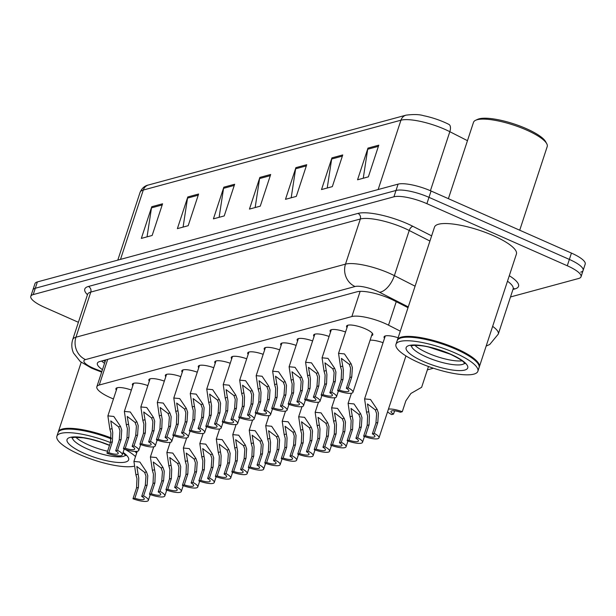<?xml version="1.0" encoding="UTF-8"?>
<svg xmlns="http://www.w3.org/2000/svg" width="616" height="616" viewBox="0 0 616 616"><rect width="100%" height="100%" fill="white"/><g stroke="black" fill="none" stroke-linecap="round" stroke-linejoin="round"><path stroke-width="0.92" d="M347.016 327.573A13.798 3.527 18.2 0 1 346.577 326.134A13.798 3.527 18.2 0 1 365.45 328.882A13.798 3.527 18.2 0 1 372.788 334.757A13.798 3.527 18.2 0 1 371.587 335.651M400.3 331.162L388.519 325.163A25.864 6.607 -161.8 0 0 384.831 323.415A25.864 6.607 -161.8 0 0 351.859 316.547L99.261 385.023A25.864 6.607 -161.8 0 0 96.851 386.748A25.864 6.607 -161.8 0 0 113.452 398.952M427.365 369.862L433.41 368.222M370.093 340.194A13.798 3.527 18.2 0 1 383.052 342.696M384.507 338.276A13.798 3.527 18.2 0 1 384.076 336.844A13.798 3.527 18.2 0 1 398.128 337.753M231.685 358.835A13.798 3.527 18.2 0 1 231.254 357.403A13.798 3.527 18.2 0 1 246.708 358.789M248.163 354.369A13.798 3.527 18.2 0 1 247.724 352.937A13.798 3.527 18.2 0 1 263.186 354.323M281.112 345.437A13.798 3.527 18.2 0 1 280.68 343.998A13.798 3.527 18.2 0 1 296.134 345.391M297.59 340.971A13.798 3.527 18.2 0 1 297.151 339.531A13.798 3.527 18.2 0 1 312.612 340.925M314.068 336.505A13.798 3.527 18.2 0 1 313.629 335.065A13.798 3.527 18.2 0 1 329.083 336.459M330.538 332.039A13.798 3.527 18.2 0 1 330.107 330.6A13.798 3.527 18.2 0 1 345.561 331.993M264.641 349.903A13.798 3.527 18.2 0 1 264.202 348.471A13.798 3.527 18.2 0 1 279.656 349.857M215.215 363.301A13.798 3.527 18.2 0 1 214.776 361.869A13.798 3.527 18.2 0 1 230.23 363.255M198.737 367.767A13.798 3.527 18.2 0 1 198.298 366.335A13.798 3.527 18.2 0 1 213.76 367.721M182.259 372.233A13.798 3.527 18.2 0 1 181.828 370.801A13.798 3.527 18.2 0 1 197.282 372.187M165.789 376.699A13.798 3.527 18.2 0 1 165.35 375.267A13.798 3.527 18.2 0 1 180.811 376.653M149.311 381.165A13.798 3.527 18.2 0 1 148.872 379.733A13.798 3.527 18.2 0 1 164.333 381.119M132.833 385.631A13.798 3.527 18.2 0 1 132.401 384.199A13.798 3.527 18.2 0 1 147.855 385.585M116.362 390.097A13.798 3.527 18.2 0 1 115.924 388.665A13.798 3.527 18.2 0 1 131.385 390.051M467.467 140.679L449.826 131.693A34.488 8.809 -161.8 0 0 444.914 129.36A34.488 8.809 -161.8 0 0 400.947 120.197A8.624 7.769 -105.2 0 1 406.075 115.146C413.729 114.206 419.588 114.391 423.662 115.708A28.282 7.223 18.2 0 1 444.814 122.461A28.282 7.223 18.2 0 1 446.423 123.192A28.282 7.223 18.2 0 1 448.841 124.37A8.624 4.32 -63 0 1 448.902 124.401L448.964 124.432M78.401 322.291L44.56 307.322A25.864 6.607 18.2 0 1 30.8 296.319L32.887 289.982A25.864 6.607 18.2 0 1 35.289 288.257L396.003 190.467A25.864 6.607 18.2 0 1 428.982 197.343L569.353 259.421A25.864 6.607 18.2 0 1 583.113 270.432L585.2 264.102A25.864 6.607 18.2 0 0 571.44 253.091L431.061 191.006A25.864 6.607 18.2 0 0 398.09 184.13L37.376 281.92A25.864 6.607 18.2 0 0 34.966 283.645L32.887 289.982A25.864 6.607 18.2 0 1 35.289 288.257L396.003 190.467A25.864 6.607 18.2 0 1 428.982 197.343L569.353 259.421A25.864 6.607 18.2 0 1 583.113 270.432A25.864 6.607 18.2 0 1 580.711 272.156M147.047 236.852L151.49 207.862A6.899 6.222 -105.2 0 1 151.759 206.722L141.341 238.4L152.152 235.474L162.57 203.796L151.759 206.722M183.083 227.088L187.526 198.098A6.899 6.222 -105.2 0 1 187.795 196.958L177.377 228.636L188.188 225.702L198.606 194.025L187.795 196.958M219.119 217.317L223.554 188.327A6.899 6.222 -105.2 0 1 223.831 187.187L213.413 218.865L224.224 215.931L234.642 184.253L223.831 187.187M363.255 178.24L367.698 149.249A6.899 6.222 -105.2 0 1 367.968 148.109L357.557 179.787L368.368 176.854L378.778 145.176L367.968 148.109M327.227 188.011L331.662 159.02A6.899 6.222 -105.2 0 1 331.932 157.881L321.521 189.559L332.332 186.625L342.742 154.947L331.932 157.881M291.191 197.782L295.626 168.784A6.899 6.222 -105.2 0 1 295.903 167.644L285.485 199.322L296.296 196.396L306.714 164.718L295.903 167.644M255.155 207.546L259.59 178.555A6.899 6.222 -105.2 0 1 259.867 177.416L249.449 209.094L260.26 206.16L270.678 174.482L259.867 177.416M408.023 307.677L393.716 300.392A25.864 6.607 -161.8 0 0 390.036 298.645A25.864 6.607 -161.8 0 0 357.064 291.776L99.769 361.523A25.864 6.607 -161.8 0 0 97.367 363.248A25.864 6.607 -161.8 0 0 102.472 369.646M30.8 296.319A25.864 6.607 18.2 0 1 33.21 294.594L393.924 196.804A25.864 6.607 18.2 0 1 426.896 203.673L567.274 265.758A25.864 6.607 18.2 0 1 581.034 276.769A25.864 6.607 18.2 0 1 578.624 278.494L510.502 296.958M104.558 363.309A25.864 6.607 18.2 0 1 101.594 361.03M346.331 388.303L349.903 377.446L350.596 368.075L349.272 364.325L341.426 358.381L343.389 370.031L343.027 379.31L339.455 390.167A8.624 2.202 -161.8 0 0 348.872 390.952A8.624 2.202 -161.8 0 0 346.331 388.303L348.186 387.803L351.759 376.938L352.398 367.583L351.128 363.825L344.46 353.923L338.538 353.345L347.778 325.24M348.186 387.803A12.936 3.303 -161.8 0 1 352.96 392.3A12.936 3.303 -161.8 0 1 337.599 390.675L341.172 379.81L341.587 370.516L340.509 366.697L338.538 353.345M337.599 390.675L339.455 390.167M375.937 422.992L376.63 413.629L375.313 409.879L367.459 403.934L369.423 415.577L369.069 424.855L365.496 435.72A8.624 2.202 -161.8 0 0 374.905 436.505A8.624 2.202 -161.8 0 0 372.372 433.857L375.937 422.992L377.8 422.491L374.228 433.356L372.372 433.857M365.496 435.72L363.632 436.228L367.205 425.363L367.621 416.07L366.551 412.25L364.58 398.898L370.501 399.476L377.161 409.37L378.432 413.136L377.8 422.491M363.632 436.228A12.936 3.303 -161.8 0 0 379.002 437.845A12.936 3.303 -161.8 0 0 374.228 433.356M388.434 409.163A12.936 3.303 -161.8 0 1 402.271 411.719L405.844 400.854L410.911 393.462L421.629 387.302L428.467 366.512M387.58 411.757A12.936 3.303 -161.8 0 0 391.676 414.591L393.539 414.091L394.61 410.818M402.271 411.719L400.415 412.227A8.624 2.202 -161.8 0 0 390.998 411.442A8.624 2.202 -161.8 0 0 393.539 414.091M329.853 392.769L333.425 381.912L334.118 372.541L332.794 368.791L324.948 362.847L326.911 374.497L326.549 383.776L322.984 394.633A8.624 2.202 -161.8 0 0 332.394 395.418A8.624 2.202 -161.8 0 0 329.853 392.769L331.716 392.269L335.289 381.404L335.92 372.049L334.65 368.291L327.989 358.389L322.068 357.811L331.308 329.706M331.716 392.269A12.936 3.303 -161.8 0 1 336.49 396.766A12.936 3.303 -161.8 0 1 321.121 395.141L324.694 384.276L325.109 374.982L324.039 371.163L322.068 357.811M321.121 395.141L322.984 394.633M313.382 397.235L316.955 386.378L317.648 377.007L316.324 373.257L308.47 367.313L310.441 378.963L310.079 388.242L306.506 399.099A8.624 2.202 -161.8 0 0 315.916 399.884A8.624 2.202 -161.8 0 0 313.382 397.235L315.238 396.735L318.811 385.87L319.45 376.515L318.172 372.757L311.511 362.855L305.59 362.277L314.83 334.172M315.238 396.735A12.936 3.303 -161.8 0 1 320.012 401.232A12.936 3.303 -161.8 0 1 304.65 399.607L308.216 388.742L308.639 379.448L307.561 375.629L305.59 362.277M304.65 399.607L306.506 399.099M296.904 401.701L300.477 390.844L301.17 381.473L299.846 377.724L291.999 371.779L293.963 383.429L293.601 392.708L290.028 403.565A8.624 2.202 -161.8 0 0 299.445 404.35A8.624 2.202 -161.8 0 0 296.904 401.701L298.76 401.201L302.333 390.336L302.972 380.988L301.701 377.223L295.033 367.321L289.112 366.743L298.352 338.638M298.76 401.201A12.936 3.303 -161.8 0 1 303.542 405.698A12.936 3.303 -161.8 0 1 288.173 404.073L291.745 393.208L292.161 383.914L291.091 380.095L289.112 366.743M288.173 404.073L290.028 403.565M280.426 406.167L283.999 395.31L284.692 385.939L283.368 382.19L275.521 376.245L277.485 387.895L277.123 397.174L273.558 408.031A8.624 2.202 -161.8 0 0 282.967 408.816A8.624 2.202 -161.8 0 0 280.426 406.167L282.29 405.667L285.863 394.802L286.494 385.454L285.223 381.689L278.563 371.787L272.642 371.209L281.882 343.104M282.29 405.667A12.936 3.303 -161.8 0 1 287.064 410.164A12.936 3.303 -161.8 0 1 271.695 408.539L275.267 397.674L275.683 388.38L274.613 384.569L272.642 371.209M271.695 408.539L273.558 408.031M359.467 427.458L360.16 418.095L358.835 414.345L350.989 408.4L352.953 420.043L352.591 429.321L349.018 440.186A8.624 2.202 -161.8 0 0 358.427 440.971A8.624 2.202 -161.8 0 0 355.894 438.322L359.467 427.458L361.322 426.957L357.75 437.822L355.894 438.322M349.018 440.186L347.162 440.694L350.735 429.829L351.151 420.536L350.073 416.716L348.102 403.365L354.023 403.942L360.691 413.844L361.962 417.602L361.322 426.957M347.162 440.694A12.936 3.303 -161.8 0 0 362.524 442.311A12.936 3.303 -161.8 0 0 357.75 437.822M342.989 431.924L343.682 422.561L342.357 418.811L334.511 412.866L336.475 424.509L336.113 433.795L332.54 444.652A8.624 2.202 -161.8 0 0 341.957 445.437A8.624 2.202 -161.8 0 0 339.416 442.788L342.989 431.924L344.845 431.423L341.279 442.288L339.416 442.788M332.54 444.652L330.684 445.16L334.257 434.295L334.673 425.002L333.603 421.182L331.631 407.83L337.545 408.408L344.213 418.31L345.484 422.068L344.845 431.423M330.684 445.16A12.936 3.303 -161.8 0 0 346.053 446.777A12.936 3.303 -161.8 0 0 341.279 442.288M326.511 436.398L327.204 427.027L325.887 423.277L318.033 417.332L319.997 428.982L319.642 438.261L316.07 449.118A8.624 2.202 -161.8 0 0 325.479 449.903A8.624 2.202 -161.8 0 0 322.946 447.255L326.511 436.398L328.374 435.889L324.801 446.754L322.946 447.255M316.07 449.118L314.206 449.626L317.779 438.761L318.195 429.468L317.125 425.648L315.153 412.297L321.075 412.874L327.735 422.776L329.006 426.534L328.374 435.889M314.206 449.626A12.936 3.303 -161.8 0 0 329.575 451.251A12.936 3.303 -161.8 0 0 324.801 446.754M448.394 198.668L473.496 122.338A38.8 9.91 18.2 0 1 475.621 120.282L477.685 119.327A37.075 9.471 18.2 0 1 526.372 128.675A37.075 9.471 18.2 0 1 545.63 141.665L546.723 143.659A38.8 9.91 18.2 0 1 547.216 146.577L519.719 230.215M475.621 120.282A38.8 9.91 18.2 0 1 526.572 130.061A38.8 9.91 18.2 0 1 546.723 143.659M397.305 340.371A43.112 11.011 18.2 0 1 397.405 339.963A43.112 11.011 18.2 0 1 456.379 348.548A43.112 11.011 18.2 0 1 479.317 366.897A43.112 11.011 18.2 0 1 479.156 367.282M397.405 339.963L434.503 227.112A43.112 11.011 18.2 0 1 493.478 235.697A43.112 11.011 18.2 0 1 516.416 254.046L479.317 366.897M399.769 338.353A42.681 10.903 18.2 0 1 400.023 338.23A42.681 10.903 18.2 0 1 456.063 348.995A42.681 10.903 18.2 0 1 478.232 363.948A42.681 10.903 18.2 0 1 478.363 364.195M395.973 344.321L397.143 340.756A43.112 11.011 18.2 0 1 399.507 338.469A43.112 11.011 18.2 0 1 456.117 349.341A43.112 11.011 18.2 0 1 478.509 364.449A43.112 11.011 18.2 0 1 479.055 367.69L477.885 371.255A43.112 11.011 18.2 0 1 418.911 362.67A43.112 11.011 18.2 0 1 395.973 344.321A43.112 11.011 18.2 0 1 454.947 352.906A43.112 11.011 18.2 0 1 477.885 371.255M462.054 360.822A28.113 7.184 18.2 0 1 427.781 353.053A28.113 7.184 18.2 0 1 414.899 345.322M58.212 432.301A43.112 11.011 18.2 0 1 58.312 431.893A43.112 11.011 18.2 0 1 111.319 437.991M60.684 430.284A42.681 10.903 18.2 0 1 60.93 430.161A42.681 10.903 18.2 0 1 111.28 438.546M133.734 466.297A43.112 11.011 18.2 0 1 79.818 454.6A43.112 11.011 18.2 0 1 56.88 436.251L58.05 432.686A43.112 11.011 18.2 0 1 60.414 430.399A43.112 11.011 18.2 0 1 111.25 438.862M56.88 436.251A43.112 11.011 18.2 0 1 110.441 442.565M107.592 451.235A28.113 7.184 18.2 0 1 88.689 444.983A28.113 7.184 18.2 0 1 75.806 437.245M124.848 449.249A43.112 11.011 18.2 0 1 135.512 456.595M134.827 451.42A43.112 11.011 18.2 0 1 136.683 453.03M135.158 451.428A42.681 10.903 18.2 0 1 136.737 452.86M136.044 451.428A43.112 11.011 18.2 0 1 136.945 452.236M310.041 440.863L310.733 431.493L309.409 427.743L301.563 421.798L303.526 433.448L303.164 442.727L299.592 453.584A8.624 2.202 -161.8 0 0 309.009 454.369A8.624 2.202 -161.8 0 0 306.468 451.721L310.041 440.863L311.896 440.355L308.323 451.22L306.468 451.721M299.592 453.584L297.736 454.092L301.309 443.227L301.725 433.933L300.647 430.114L298.675 416.762L304.597 417.34L311.265 427.242L312.535 431L311.896 440.355M297.736 454.092A12.936 3.303 -161.8 0 0 313.097 455.717A12.936 3.303 -161.8 0 0 308.323 451.22M263.956 410.633L267.529 399.776L268.222 390.405L266.897 386.656L259.043 380.711L261.015 392.361L260.653 401.64L257.08 412.504A8.624 2.202 -161.8 0 0 266.489 413.282A8.624 2.202 -161.8 0 0 263.956 410.633L265.812 410.133L269.385 399.268L270.024 389.92L268.745 386.155L262.085 376.253L256.164 375.675L265.404 347.57M265.812 410.133A12.936 3.303 -161.8 0 1 270.586 414.63A12.936 3.303 -161.8 0 1 255.224 413.005L258.789 402.14L259.213 392.846L258.135 389.035L256.164 375.675M255.224 413.005L257.08 412.504M247.478 415.107L251.051 404.242L251.744 394.871L250.419 391.122L242.573 385.177L244.537 396.827L244.175 406.106L240.602 416.97A8.624 2.202 -161.8 0 0 250.019 417.748A8.624 2.202 -161.8 0 0 247.478 415.107L249.341 414.599L252.906 403.734L253.546 394.386L252.275 390.621L245.607 380.726L239.686 380.141L248.926 352.036M249.341 414.599A12.936 3.303 -161.8 0 1 254.115 419.096A12.936 3.303 -161.8 0 1 238.746 417.471L242.319 406.606L242.735 397.312L241.665 393.501L239.686 380.141M238.746 417.471L240.602 416.97M231 419.573L234.573 408.708L235.266 399.337L233.941 395.588L226.095 389.643L228.059 401.293L227.697 410.572L224.132 421.436A8.624 2.202 -161.8 0 0 233.541 422.214A8.624 2.202 -161.8 0 0 231 419.573L232.863 419.065L236.436 408.2L237.068 398.852L235.797 395.087L229.137 385.192L223.215 384.607L232.455 356.502M232.863 419.065A12.936 3.303 -161.8 0 1 237.637 423.562A12.936 3.303 -161.8 0 1 222.268 421.937L225.841 411.072L226.257 401.778L225.186 397.967L223.215 384.607M222.268 421.937L224.132 421.436M214.53 424.039L218.102 413.174L218.795 403.803L217.471 400.053L209.617 394.109L211.588 405.759L211.226 415.038L207.654 425.902A8.624 2.202 -161.8 0 0 217.063 426.68A8.624 2.202 -161.8 0 0 214.53 424.039L216.385 423.531L219.958 412.674L220.597 403.318L219.319 399.553L212.659 389.659L206.737 389.073L215.977 360.968M216.385 423.531A12.936 3.303 -161.8 0 1 221.159 428.028A12.936 3.303 -161.8 0 1 205.798 426.403L209.363 415.538L209.786 406.244L208.709 402.433L206.737 389.073M205.798 426.403L207.654 425.902M293.562 445.33L294.255 435.959L292.931 432.209L285.085 426.264L287.048 437.914L286.686 447.193L283.114 458.05A8.624 2.202 -161.8 0 0 292.531 458.835A8.624 2.202 -161.8 0 0 289.99 456.187L293.562 445.33L295.426 444.821L291.853 455.686L289.99 456.187M283.114 458.05L281.258 458.558L284.831 447.693L285.247 438.4L284.176 434.58L282.205 421.228L288.126 421.806L294.787 431.708L296.057 435.466L295.426 444.821M281.258 458.558A12.936 3.303 -161.8 0 0 296.627 460.183A12.936 3.303 -161.8 0 0 291.853 455.686M277.085 449.796L277.778 440.425L276.461 436.675L268.607 430.73L270.57 442.38L270.216 451.659L266.643 462.516A8.624 2.202 -161.8 0 0 276.053 463.301A8.624 2.202 -161.8 0 0 273.519 460.653L277.085 449.796L278.948 449.287L275.375 460.152L273.519 460.653M266.643 462.516L264.78 463.024L268.353 452.159L268.769 442.865L267.698 439.046L265.727 425.695L271.648 426.272L278.309 436.174L279.579 439.94L278.948 449.287M264.78 463.024A12.936 3.303 -161.8 0 0 280.149 464.649A12.936 3.303 -161.8 0 0 275.375 460.152M260.614 454.262L261.307 444.891L259.983 441.141L252.136 435.196L254.1 446.846L253.738 456.125L250.165 466.982A8.624 2.202 -161.8 0 0 259.582 467.767A8.624 2.202 -161.8 0 0 257.041 465.118L260.614 454.262L262.47 453.753L258.897 464.618L257.041 465.118M250.165 466.982L248.31 467.49L251.882 456.625L252.298 447.332L251.22 443.512L249.249 430.161L255.17 430.738L261.839 440.64L263.109 444.406L262.47 453.753M248.31 467.49A12.936 3.303 -161.8 0 0 263.671 469.115A12.936 3.303 -161.8 0 0 258.897 464.618M244.136 458.728L244.829 449.357L243.505 445.607L235.659 439.662L237.622 451.312L237.26 460.591L233.695 471.448A8.624 2.202 -161.8 0 0 243.104 472.233A8.624 2.202 -161.8 0 0 240.563 469.585L244.136 458.728L246 458.219L242.427 469.084L240.563 469.585M233.695 471.448L231.832 471.956L235.404 461.091L235.82 451.798L234.75 447.986L232.779 434.627L238.7 435.204L245.361 445.106L246.631 448.872L246 458.219M231.832 471.956A12.936 3.303 -161.8 0 0 247.201 473.581A12.936 3.303 -161.8 0 0 242.427 469.084M198.052 428.505L201.625 417.64L202.317 408.269L200.993 404.52L193.147 398.575L195.11 410.225L194.748 419.504L191.176 430.368A8.624 2.202 -161.8 0 0 200.593 431.146A8.624 2.202 -161.8 0 0 198.052 428.505L199.915 427.997L203.48 417.14L204.119 407.784L202.849 404.019L196.181 394.125L190.267 393.539L199.499 365.434M199.915 427.997A12.936 3.303 -161.8 0 1 204.689 432.494A12.936 3.303 -161.8 0 1 189.32 430.869L192.893 420.004L193.309 410.71L192.238 406.899L190.267 393.539M189.32 430.869L191.176 430.368M181.581 432.971L185.147 422.106L185.839 412.735L184.523 408.986L176.669 403.049L178.632 414.691L178.27 423.97L174.705 434.834A8.624 2.202 -161.8 0 0 184.115 435.612A8.624 2.202 -161.8 0 0 181.581 432.971L183.437 432.463L187.01 421.606L187.641 412.25L186.371 408.485L179.71 398.591L173.789 398.005L183.029 369.9M183.437 432.463A12.936 3.303 -161.8 0 1 188.211 436.96A12.936 3.303 -161.8 0 1 172.842 435.335L176.415 424.478L176.831 415.176L175.76 411.365L173.789 398.005M172.842 435.335L174.705 434.834M165.103 437.437L168.676 426.572L169.369 417.201L168.045 413.452L160.191 407.515L162.162 419.157L161.8 428.436L158.227 439.3A8.624 2.202 -161.8 0 0 167.637 440.078A8.624 2.202 -161.8 0 0 165.103 437.437L166.959 436.929L170.532 426.072L171.171 416.716L169.901 412.951L163.232 403.057L157.311 402.471L166.551 374.374M166.959 436.929A12.936 3.303 -161.8 0 1 171.733 441.426A12.936 3.303 -161.8 0 1 156.372 439.801L159.937 428.944L160.36 419.65L159.282 415.831L157.311 402.471M156.372 439.801L158.227 439.3M148.625 441.903L152.198 431.038L152.891 421.667L151.567 417.925L143.721 411.981L145.684 423.623L145.322 432.902L141.749 443.766A8.624 2.202 -161.8 0 0 151.166 444.544A8.624 2.202 -161.8 0 0 148.625 441.903L150.489 441.395L154.054 430.538L154.693 421.182L153.423 417.417L146.754 407.523L140.841 406.937L150.081 378.84M150.489 441.395A12.936 3.303 -161.8 0 1 155.263 445.892A12.936 3.303 -161.8 0 1 139.894 444.267L143.466 433.41L143.882 424.116L142.812 420.297L140.841 406.937M139.894 444.267L141.749 443.766M132.155 446.369L135.72 435.504L136.413 426.133L135.096 422.391L127.243 416.447L129.206 428.089L128.844 437.368L125.279 448.232A8.624 2.202 -161.8 0 0 134.688 449.01A8.624 2.202 -161.8 0 0 132.155 446.369L134.011 445.861L137.584 435.004L138.215 425.648L136.945 421.883L130.284 411.988L124.363 411.403L133.603 383.306M134.011 445.861A12.936 3.303 -161.8 0 1 138.785 450.358A12.936 3.303 -161.8 0 1 123.416 448.733L126.988 437.876L127.404 428.582L126.334 424.763L124.363 411.403M123.416 448.733L125.279 448.232M115.677 450.835L119.25 439.97L119.943 430.607L118.619 426.857L110.764 420.913L112.736 432.555L112.374 441.834L108.801 452.698A8.624 2.202 -161.8 0 0 118.21 453.476A8.624 2.202 -161.8 0 0 115.677 450.835L117.533 450.327L121.106 439.47L121.745 430.114L120.474 426.349L113.806 416.455L107.885 415.869L117.125 387.772M117.533 450.327A12.936 3.303 -161.8 0 1 122.307 454.824A12.936 3.303 -161.8 0 1 106.945 453.199L110.51 442.342L110.934 433.048L109.856 429.229L107.885 415.869M106.945 453.199L108.801 452.698M227.666 463.193L228.351 453.823L227.035 450.073L219.18 444.128L221.152 455.778L220.79 465.057L217.217 475.922A8.624 2.202 -161.8 0 0 226.626 476.699A8.624 2.202 -161.8 0 0 224.093 474.05L227.666 463.193L229.522 462.685L225.949 473.55L224.093 474.05M217.217 475.922L215.354 476.422L218.926 465.557L219.35 456.263L218.272 452.452L216.301 439.093L222.222 439.67L228.882 449.572L230.153 453.338L229.522 462.685M215.354 476.422A12.936 3.303 -161.8 0 0 230.723 478.047A12.936 3.303 -161.8 0 0 225.949 473.55M211.188 467.66L211.881 458.289L210.556 454.539L202.71 448.594L204.674 460.244L204.312 469.523L200.739 480.388A8.624 2.202 -161.8 0 0 210.156 481.165A8.624 2.202 -161.8 0 0 207.615 478.524L211.188 467.66L213.044 467.151L209.471 478.016L207.615 478.524M200.739 480.388L198.883 480.888L202.456 470.023L202.872 460.73L201.794 456.918L199.823 443.558L205.744 444.144L212.412 454.038L213.683 457.803L213.044 467.151M198.883 480.888A12.936 3.303 -161.8 0 0 214.245 482.513A12.936 3.303 -161.8 0 0 209.471 478.016M194.71 472.125L195.403 462.755L194.079 459.005L186.232 453.06L188.196 464.71L187.834 473.989L184.269 484.854A8.624 2.202 -161.8 0 0 193.678 485.631A8.624 2.202 -161.8 0 0 191.137 482.99L194.71 472.125L196.573 471.617L193.001 482.482L191.137 482.99M184.269 484.854L182.405 485.354L185.978 474.489L186.394 465.195L185.324 461.384L183.352 448.025L189.274 448.61L195.934 458.504L197.205 462.27L196.573 471.617M182.405 485.354A12.936 3.303 -161.8 0 0 197.775 486.979A12.936 3.303 -161.8 0 0 193.001 482.482M178.24 476.592L178.933 467.221L177.608 463.471L169.754 457.526L171.725 469.176L171.364 478.455L167.791 489.32A8.624 2.202 -161.8 0 0 177.2 490.097A8.624 2.202 -161.8 0 0 174.667 487.456L178.24 476.592L180.095 476.091L176.523 486.948L174.667 487.456M167.791 489.32L165.935 489.82L169.5 478.955L169.924 469.662L168.846 465.85L166.874 452.49L172.796 453.076L179.456 462.97L180.734 466.736L180.095 476.091M165.935 489.82A12.936 3.303 -161.8 0 0 181.297 491.445A12.936 3.303 -161.8 0 0 176.523 486.948M161.762 481.058L162.455 471.687L161.13 467.937L153.284 462L155.247 473.642L154.886 482.921L151.313 493.786A8.624 2.202 -161.8 0 0 160.73 494.563A8.624 2.202 -161.8 0 0 158.189 491.922L161.762 481.058L163.617 480.557L160.044 491.414L158.189 491.922M151.313 493.786L149.457 494.286L153.03 483.429L153.446 474.127L152.375 470.316L150.396 456.957L156.318 457.542L162.986 467.436L164.256 471.202L163.617 480.557M149.457 494.286A12.936 3.303 -161.8 0 0 164.826 495.911A12.936 3.303 -161.8 0 0 160.044 491.414M145.284 485.523L145.977 476.153L144.652 472.403L136.806 466.466L138.769 478.108L138.407 487.387L134.842 498.252A8.624 2.202 -161.8 0 0 144.252 499.029A8.624 2.202 -161.8 0 0 141.711 496.388L145.284 485.523L147.147 485.023L143.574 495.88L141.711 496.388M134.842 498.252L132.979 498.752L136.552 487.895L136.968 478.601L135.897 474.782L133.926 461.423L139.847 462.008L146.508 471.902L147.778 475.668L147.147 485.023M132.979 498.752A12.936 3.303 -161.8 0 0 148.348 500.377A12.936 3.303 -161.8 0 0 143.574 495.88M396.242 301.678L388.519 325.163M105.667 359.929L96.851 386.748M360.137 291.36L351.859 316.547M107.692 359.374L99.261 385.023M446.423 123.192L448.902 124.401A8.624 4.32 -63 0 1 449.826 131.693L430.415 190.721M378.147 189.543L400.947 120.197L143.289 190.044A34.488 8.809 -161.8 0 0 140.078 192.346C141.911 188.203 144.691 185.755 148.425 184.993A8.624 7.769 74.8 0 0 143.289 190.044L120.497 259.39M37.376 281.92L33.21 294.594M398.09 184.13L393.924 196.804M431.061 191.006L426.896 203.673M571.44 253.091L567.274 265.758M259.59 178.555L270.293 175.66M295.626 168.784L306.329 165.889M331.662 159.02L342.357 156.118M367.698 149.249L378.393 146.346M223.554 188.327L234.257 185.424M187.526 198.098L198.221 195.195M151.49 207.862L162.185 204.966M408.269 306.914L379.502 292.261A17.248 4.404 -161.8 0 0 377.046 291.099A17.248 4.404 -161.8 0 0 355.062 286.517L85.516 359.59A17.248 4.404 -161.8 0 0 93.085 368.075A17.248 4.404 -161.8 0 0 95.765 369.184L101.856 371.533M95.765 369.184A17.248 3.242 -68.9 0 1 94.764 369.438L91.322 368.014L80.226 361.507L73.496 353.037C71.556 348.625 71.302 344.121 72.734 339.516A34.488 8.809 18.2 0 1 75.953 337.214L345.491 264.141A34.488 8.809 18.2 0 1 389.458 273.304A34.488 8.809 18.2 0 1 394.371 275.637L409.217 230.492A34.488 8.809 -161.8 0 0 404.304 228.166A34.488 8.809 -161.8 0 0 360.337 219.003L90.791 292.076A34.488 8.809 -161.8 0 0 87.58 294.371L87.78 293.924M87.464 294.725A38.8 9.91 18.2 0 1 88.396 286.478L357.942 213.413A4.312 3.889 -105.2 0 1 360.337 219.003L345.491 264.141A17.248 15.546 74.8 0 0 355.062 286.517M357.942 213.413A38.8 9.91 18.2 0 1 407.407 223.716A38.8 9.91 18.2 0 1 412.928 226.341L431.631 235.866M509.293 275.722A38.8 9.91 18.2 0 1 514.922 288.912L512.974 289.435M492.646 326.357A34.488 8.809 18.2 0 1 498.298 334.08L513.136 288.942A34.488 8.809 -161.8 0 0 507.484 281.212M379.502 292.261A17.248 8.639 -63 0 0 394.371 275.637L415.084 286.186M429.93 241.049L409.217 230.492A4.312 2.156 117 0 1 412.928 226.341M85.516 359.59A17.248 15.546 74.8 0 1 75.953 337.214L90.791 292.076A4.312 3.889 -105.2 0 0 88.396 286.478M513.297 288.588A4.312 3.889 -105.2 0 1 514.922 288.912M340.509 366.697L342.365 366.197M349.272 364.325L351.128 363.825M349.903 377.446L351.759 376.938M341.172 379.81L343.027 379.31M369.069 424.855L367.205 425.363M368.406 411.75L366.551 412.25M377.161 409.37L375.313 409.879M324.039 371.163L325.887 370.663M332.794 368.791L334.65 368.291M333.425 381.912L335.289 381.404M324.694 384.276L326.549 383.776M307.561 375.629L309.417 375.129M316.324 373.257L318.172 372.757M316.955 386.378L318.811 385.87M308.216 388.742L310.079 388.242M291.091 380.095L292.939 379.595M299.846 377.724L301.701 377.223M300.477 390.844L302.333 390.336M291.745 393.208L293.601 392.708M274.613 384.569L276.469 384.061M283.368 382.19L285.223 381.689M283.999 395.31L285.863 394.802M275.267 397.674L277.123 397.174M352.591 429.321L350.735 429.829M351.929 416.216L350.073 416.716M360.691 413.844L358.835 414.345M336.113 433.795L334.257 434.295M335.45 420.682L333.603 421.182M344.213 418.31L342.357 418.811M319.642 438.261L317.779 438.761M318.98 425.148L317.125 425.648M327.735 422.776L325.887 423.277M464.595 363.224A28.113 7.184 18.2 0 1 426.48 357.01A28.113 7.184 18.2 0 1 411.426 345.745M423.377 361.461A32.425 8.285 18.2 0 1 409.147 345.499A32.425 8.285 18.2 0 1 450.481 354.115A32.425 8.285 18.2 0 1 464.71 370.077A32.425 8.285 18.2 0 1 423.377 361.461M125.502 455.147A28.113 7.184 18.2 0 1 87.387 448.941A28.113 7.184 18.2 0 1 72.334 437.668M123.1 452.421A32.425 8.285 18.2 0 1 121.375 462.531A32.425 8.285 18.2 0 1 84.284 453.384A32.425 8.285 18.2 0 1 69.623 437.553A32.425 8.285 18.2 0 1 109.556 445.252M303.164 442.727L301.309 443.227M302.502 429.614L300.647 430.114M311.265 427.242L309.409 427.743M258.135 389.035L259.99 388.527M266.897 386.656L268.745 386.155M267.529 399.776L269.385 399.268M258.789 402.14L260.653 401.64M241.665 393.501L243.513 392.993M250.419 391.122L252.275 390.621M251.051 404.242L252.906 403.734M242.319 406.606L244.175 406.106M225.186 397.967L227.042 397.459M233.941 395.588L235.797 395.087M234.573 408.708L236.436 408.2M225.841 411.072L227.697 410.572M208.709 402.433L210.564 401.925M217.471 400.053L219.319 399.553M218.102 413.174L219.958 412.674M209.363 415.538L211.226 415.038M286.686 447.193L284.831 447.693M286.024 434.08L284.176 434.58M294.787 431.708L292.931 432.209M270.216 451.659L268.353 452.159M269.554 438.546L267.698 439.046M278.309 436.174L276.461 436.675M253.738 456.125L251.882 456.625M253.076 443.012L251.22 443.512M261.839 440.64L259.983 441.141M237.26 460.591L235.404 461.091M236.598 447.478L234.75 447.986M245.361 445.106L243.505 445.607M192.238 406.899L194.086 406.398M200.993 404.52L202.849 404.019M201.625 417.64L203.48 417.14M192.893 420.004L194.748 419.504M175.76 411.365L177.616 410.864M184.523 408.986L186.371 408.485M185.147 422.106L187.01 421.606M176.415 424.478L178.27 423.97M159.282 415.831L161.138 415.33M168.045 413.452L169.901 412.951M168.676 426.572L170.532 426.072M159.937 428.944L161.8 428.436M142.812 420.297L144.66 419.796M151.567 417.925L153.423 417.417M152.198 431.038L154.054 430.538M143.466 433.41L145.322 432.902M126.334 424.763L128.19 424.262M135.096 422.391L136.945 421.883M135.72 435.504L137.584 435.004M126.988 437.876L128.844 437.368M109.856 429.229L111.712 428.728M118.619 426.857L120.474 426.349M119.25 439.97L121.106 439.47M110.51 442.342L112.374 441.834M220.79 465.057L218.926 465.557M220.128 451.944L218.272 452.452M228.882 449.572L227.035 450.073M204.312 469.523L202.456 470.023M203.65 456.41L201.794 456.918M212.412 454.038L210.556 454.539M187.834 473.989L185.978 474.489M187.172 460.876L185.324 461.384M195.934 458.504L194.079 459.005M171.364 478.455L169.5 478.955M170.701 465.342L168.846 465.85M179.456 462.97L177.608 463.471M154.886 482.921L153.03 483.429M154.223 469.815L152.375 470.316M162.986 467.436L161.13 467.937M138.407 487.387L136.552 487.895M137.753 474.282L135.897 474.782M146.508 471.902L144.652 472.403M105.159 361.469L103.388 360.545M148.425 184.993L406.075 115.146M140.078 192.346L117.795 260.121M581.034 276.769L583.113 270.432M72.734 339.516L87.58 294.371M513.136 288.942L513.243 288.457M94.764 369.438L101.671 372.095M486.163 346.077L489.758 344.46L498.298 334.08M352.96 392.3L372.357 333.318M364.58 398.898L385.277 335.943M379.002 437.845L405.936 355.917M336.49 396.766L338.392 390.968M320.012 401.232L321.922 395.433M303.542 405.698L305.444 399.9M287.064 410.164L288.966 404.365M348.102 403.365L351.436 393.231M362.524 442.311L364.433 436.521M331.631 407.83L334.958 397.697M346.053 446.777L347.955 440.987M315.153 412.297L318.48 402.163M329.575 451.251L331.485 445.453M400.023 338.23L399.507 338.469M410.926 345.938L413.706 345.376C419.712 345.407 424.809 345.992 429.013 347.139L450.034 354.1C465.881 361.7 463.81 363.024 464.887 363.679M478.232 363.948L478.509 364.449M58.312 431.893L81.204 362.27M60.93 430.161L60.414 430.399M71.833 437.868L74.613 437.298L83.507 437.845L89.921 439.062L100.585 442.049L109.509 445.399M122.984 452.768L125.795 455.609M298.675 416.762L302.009 406.629M313.097 455.717L315.007 449.919M270.586 414.63L272.495 408.832M254.115 419.096L256.017 413.298M237.637 423.562L239.539 417.763M221.159 428.028L223.069 422.23M282.205 421.228L285.531 411.095M296.627 460.183L298.529 454.385M265.727 425.695L269.053 415.569M280.149 464.649L282.059 458.851M249.249 430.161L252.583 420.035M263.671 469.115L265.581 463.317M232.779 434.627L236.105 424.501M247.201 473.581L249.103 467.783M204.689 432.494L206.591 426.695M188.211 436.96L190.113 431.162M171.733 441.426L173.643 435.627M155.263 445.892L157.165 440.093M138.785 450.358L140.687 444.56M122.307 454.824L124.216 449.025M216.301 439.093L219.627 428.967M230.723 478.047L232.632 472.249M199.823 443.558L203.157 433.433M214.245 482.513L216.154 476.715M183.352 448.025L186.679 437.899M197.775 486.979L199.676 481.181M166.874 452.49L170.209 442.365M181.297 491.445L183.206 485.647M150.396 456.957L153.731 446.831M164.826 495.911L166.728 490.113M133.926 461.423L137.252 451.297M148.348 500.377L150.25 494.579"/></g></svg>
